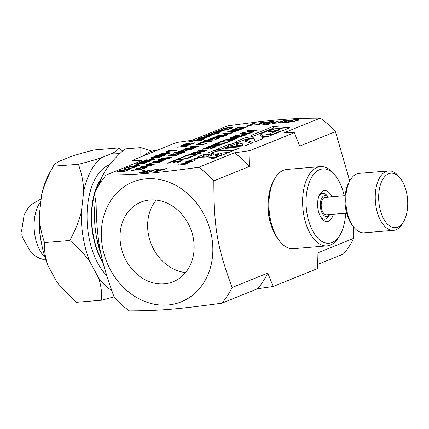 <?xml version="1.0" encoding="UTF-8"?>
<svg xmlns="http://www.w3.org/2000/svg" width="429" height="429" viewBox="0 0 429 429"><rect width="100%" height="100%" fill="white"/><g stroke="black" fill="none" stroke-linecap="round" stroke-linejoin="round"><path stroke-width="0.64" d="M185.542 272.571A42.943 36.015 68 0 1 151.298 244.246A42.943 36.015 68 0 1 156.22 200.075M164.248 283.832A42.943 36.015 68 0 1 121.922 250.241A42.943 36.015 68 0 1 140.98 202.097A42.943 36.015 68 0 1 190.465 228.4A42.943 36.015 68 0 1 173.182 281.714A42.943 36.015 68 0 1 164.248 283.832M102.365 246.471A64.607 54.188 -112 0 0 149.399 303.019A64.607 54.188 -112 0 0 206.778 277.268A64.607 54.188 -112 0 0 164.763 180.791A64.607 54.188 -112 0 0 102.365 246.471M273.176 286.497L257.614 288.728L221.906 303.169A88.46 74.19 -112 0 0 232.078 287.51L267.782 273.069L273.176 286.497L317.567 268.543L317.969 252.767L353.673 238.326L353.689 226.995M349.748 180.979L335.44 131.655L299.737 146.101L294.342 132.668L249.951 150.627L249.549 166.398L213.846 180.845C213.964 228.276 217.015 246.123 232.078 287.51M213.846 180.845A88.46 74.19 -112 0 0 198.681 167.299L234.39 152.858L249.951 150.627M131.955 164.58L132.1 160.457L141.865 160.575L106.161 175.016C137.21 174.823 152.692 173.531 198.681 167.299M106.161 175.016A88.46 74.19 -112 0 0 95.989 190.674C96.112 238.106 99.163 255.952 114.227 297.345A88.46 74.19 -112 0 0 129.386 310.886C160.435 310.693 175.917 309.406 221.906 303.169M353.673 238.326A88.46 74.19 68 0 1 343.506 253.984L317.707 264.42M270.49 222.951A29.821 15.717 -94.8 0 1 268.457 198.6M294.342 132.668L284.577 132.556L320.281 118.114C289.232 118.307 273.745 119.594 227.756 125.831L192.053 140.272L176.491 142.503L132.1 160.457M320.281 118.114A88.46 74.19 68 0 1 335.44 131.655M257.614 288.728A88.46 74.19 -112 0 0 267.782 273.069M249.549 166.398A88.46 74.19 -112 0 0 234.39 152.858M167.385 163.176L171.407 161.551L182.18 160.655L178.158 162.28L176.887 162.382L180.051 161.106L177.102 161.352L174.147 162.543L172.871 162.65L175.826 161.454L171.825 161.792L168.661 163.068L167.385 163.176M173.354 161.175L172.077 161.277L175.799 159.776L186.572 158.875L176.217 160.012L173.354 161.175M177.917 159.325L176.641 159.432L181.129 157.62L187.194 158.215L190.471 156.891L191.747 156.783L187.505 158.499L181.478 157.888L177.917 159.325M182.856 157.33L181.58 157.432L186.068 155.62L192.133 156.215L195.415 154.89L196.686 154.783L192.444 156.499L186.417 155.888L182.856 157.33M233.671 136.765L234.277 136.047L237.816 135.087L246.112 134.395L245.506 135.108L241.977 136.068L237.049 136.728L233.43 136.604M246.176 134.776L246.112 134.395L246.348 134.55M239.784 133.891L250.134 132.754L253.566 131.778L248.402 133.864L247.125 133.971L249.281 133.103L239.784 133.891M247.265 130.866L248.128 130.518L256.735 130.496L242.744 132.695L247.238 131.842L249.694 130.85L247.265 130.866M235.993 138.883L225.214 139.784L235.349 138.664L230.716 138.513L239.21 137.103L229.928 137.881L230.722 137.559L241.5 136.658L232.733 138.277L237.178 138.406L235.993 138.883M222.774 141.125L221.675 141.216L224.163 140.208L234.942 139.312L232.454 140.321L222.774 141.125M217.798 143.195L216.522 143.302L221.01 141.484L227.075 142.085L230.352 140.755L231.628 140.653L227.386 142.369L221.359 141.752L217.798 143.195M214.543 144.455L213.438 144.546L215.932 143.543L226.705 142.643L224.217 143.651L214.543 144.455M218.565 145.935L207.786 146.836L220.876 144.525L211.588 145.297L212.382 144.975L223.16 144.074L210.827 146.327L219.358 145.613L218.565 145.935M215.562 147.12L215.497 146.761L214.757 147.538L213.267 148.043L210.001 148.611L214.178 147.222L211.4 147.12L207.545 147.63L203.882 148.858L209.416 147.919L207.084 148.863L202.375 149.254L203.587 148.466L207.207 147.453L212.248 146.766L215.696 146.911M204.006 151.823L193.232 152.724L206.322 150.407L197.034 151.185L197.828 150.863L208.607 149.962L196.273 152.215L204.805 151.501L204.006 151.823M188.626 154.982L189.232 154.268L192.771 153.309L201.067 152.617L200.461 153.33L196.932 154.29L192.004 154.949L188.385 154.826M201.131 152.997L201.067 152.617L201.303 152.772M262.081 124.222L263.267 123.332L267.036 122.222L271.375 121.579L273.975 121.643L272.79 122.538L266.575 124.072L266.253 124.33L268.822 124.153L268.05 124.469L266.253 124.657C264.575 124.791 264.162 124.657 265.015 124.26L262.006 124.126M264.564 124.571L265.015 124.26L265.09 124.705M266.575 124.072L266.307 124.651L266.232 124.308M259.556 124.458L255.378 124.807L256.751 124.694L261.862 122.624L260.494 122.742L261.148 122.474L265.32 122.126L263.293 122.506L258.183 124.576L259.556 124.458M254.778 124.823L247.774 125.654L254.199 123.053L255.63 122.935L249.968 125.225L254.778 124.823M165.154 168.779L166.602 168.656L156.547 171.557L154.783 171.707L157.572 169.412L159.084 169.283L158.269 169.927L162.382 169.584L165.154 168.779L165.203 169.058M152.139 170.072L156.971 169.46L154.944 169.841L149.834 171.906L151.206 171.793L150.547 172.056L146.375 172.404L148.402 172.029L153.512 169.959L152.139 170.072M143.726 171.461L142.685 170.651L144.546 170.495L145.393 171.246L151.024 169.954L144.6 172.555L139.42 172.876L139.602 172.41L143.753 171.638M139.42 172.876L139.602 172.41L139.688 172.898M272.517 123.445L277.45 121.117L278.882 120.994L274.04 123.102L275.515 123.15L278.046 122.769L283.816 120.587L285.247 120.463L278.249 122.962L272.399 123.348M274.04 123.096L274.104 123.493L274.04 123.096M285.285 122.313L280.459 122.925L282.486 122.549L287.596 120.479L286.223 120.592L291.055 119.981L289.028 120.361L283.918 122.426L285.285 122.313M298.627 119.514L299.163 119.739L298.107 120.426L293.216 121.697L286.4 122.431L292.825 119.83L298.627 119.514L298.734 120.136M123.075 170.42L119.487 170.506L123.45 169.943L125.933 168.94L127.263 168.828L129.606 169.439L123.075 170.42M124.281 168.919L123.187 169.01L126.652 167.61L131.151 168.029L135.596 166.902L134.722 167.433L130.454 168.329L128.861 168.372L127.038 167.803L124.281 168.919M134.25 167.61L134.207 167.031M150.027 161.24C148.82 161.733 146.584 162.114 143.329 162.377C139.988 162.661 138.948 162.553 140.208 162.06C141.409 161.572 143.645 161.191 146.916 160.923C150.268 160.639 151.303 160.746 150.027 161.24L150.536 160.913M139.709 162.387L140.208 162.06L140.288 162.527M161.272 156.692C160.06 157.186 157.829 157.566 154.569 157.829C151.228 158.113 150.188 158.006 151.453 157.513C152.649 157.025 154.885 156.644 158.156 156.376C161.508 156.092 162.548 156.199 161.272 156.692L161.776 156.365M150.949 157.84L151.453 157.513L151.534 157.979M183.698 144.884L184.223 144.257L187.323 143.415L194.584 142.814L194.053 143.436L190.964 144.278L186.653 144.852L183.483 144.745M192.771 141.441L191.827 141.822L188.739 141.742L192.771 141.441M201.882 140.224L200.643 140.331L201.882 140.224M199.517 140.406L192.439 140.996L199.517 140.406M193.747 140.487L197.876 139.495L204.815 138.916L200.761 139.902L199.78 139.983L201.083 139.457L197.715 139.736L193.747 140.487M154.933 162.57L148.901 163.594L155.395 162.173L156.253 161.824L152.504 162.135L153.25 161.835L162.677 161.047L159.304 162.253L155.041 162.661M178.008 151.818L180.716 150.863L184.009 150.713L182.663 151.432L187.242 150.306L184.475 151.362L178.046 152.043M178.796 151.984L178.684 151.678M224.716 134.368L226.056 133.516L222.538 133.805L223.289 133.505L232.716 132.717L229.242 133.934L224.614 134.272M194.096 158.746L194.085 158.714C195.501 158.103 196.89 157.899 198.257 158.108C196.9 158.794 195.249 159.068 193.302 158.923L194.144 159.02M215.229 157.314L216.613 157.416C214.822 158.258 212.907 158.591 210.864 158.414C211.277 157.99 212.73 157.625 215.229 157.314L215.245 157.416M204.011 157.127L197.002 157.287L203.314 154.73L208.263 154.708L213.047 153.212L208.376 152.821L214.709 150.107L232.373 151.035L221.991 155.234L216.366 156.966L209.738 157.507L207.775 156.741L204.011 157.127M239.747 148.01L233.054 150.584L216.06 149.603L216.849 149.271L228.496 144.568L231.172 144.241L236.947 141.892L236.052 141.506L245.737 137.586L253.056 136.513L251.056 135.435L273.144 126.501L289.693 127.804L267.165 136.915L262.484 137.355L263.1 138.438L262.537 138.787L255.528 141.624L255.255 141.683L254.091 138.39L245.281 139.741L252.858 142.659L245.072 145.849L225.311 147.142L239.747 148.01M236.138 128.657L235.049 128.748L238.513 127.343L243.012 127.762L247.458 126.635L246.584 127.172L242.315 128.067L240.723 128.105L238.899 127.542L236.138 128.657M246.112 127.343L246.069 126.764M232.11 130.169L234.572 129.049L235.912 128.936L233.644 129.601L233.408 129.88L234.658 129.869L238.572 128.786L243.431 128.384L240.347 129.628L239.243 129.724L241.602 128.77L233.885 130.18L231.987 130.078M233.644 129.601L233.462 130.212M237.993 130.647C236.787 131.135 234.55 131.515 231.295 131.778C227.955 132.062 226.914 131.955 228.174 131.462C229.376 130.974 231.612 130.593 234.883 130.325C238.234 130.041 239.269 130.148 237.993 130.647L238.503 130.314M227.67 131.789L228.174 131.462L228.255 131.928M216.677 136.401L217.288 135.875L219.868 135.071L221.439 134.937L218.425 135.762C217.648 136.095 217.755 136.224 218.747 136.138L226.158 134.556L227.601 134.679L224.683 135.827L223.187 135.95L225.831 135.21L225.509 134.862L218.168 136.438L216.602 136.315M218.425 135.762C217.648 136.095 217.755 136.224 218.747 136.138L218.79 136.374M225.879 135.484L225.509 134.862M213.722 137.682L212.763 137.763L214.94 136.883L224.367 136.095L222.19 136.974L213.722 137.682M219.777 137.929L219.723 137.612L219.074 138.288L216.42 139.103L214.908 139.227L218.071 138.347C219.106 137.891 218.458 137.752 216.136 137.923L210.408 139.001L209.556 139.446L211.996 139.243L214.398 138.626L212.355 139.446L208.242 139.795L209.298 139.103L212.468 138.218L216.876 137.612L219.895 137.741M218.12 138.626L218.565 138.015L218.64 138.454M214.993 140.02L204.649 140.385L214.993 140.02M201.657 142.562L200.692 142.643L203.437 141.532L204.397 141.452L203.378 141.865L211.583 140.857C210.762 141.162 210.811 141.286 211.733 141.216L201.657 142.562M211.583 140.857C210.762 141.162 210.811 141.286 211.733 141.216M200.257 143.399L198.455 143.549L201.158 143.034L200.257 143.399M203.217 144.648L196.219 144.455L197.024 144.128L202.772 144.471L206.783 143.206L203.217 144.648M195.136 147.919L185.709 148.707L194.578 147.726L190.519 147.592L197.951 146.359L190.53 146.756L199.957 145.967L192.283 147.388L196.176 147.501L195.136 147.919M185.998 150.027L187.339 149.174L183.821 149.469L184.567 149.163L193.999 148.38L190.524 149.592L185.896 149.936M184.567 152.327L174.222 152.692L184.567 152.327M171.23 154.869L170.265 154.949L173.01 153.839L173.97 153.759L172.951 154.172L181.151 153.164C180.336 153.469 180.384 153.593 181.306 153.523L171.23 154.869M181.151 153.164C180.336 153.469 180.384 153.593 181.306 153.523M175.129 156.011L168.136 155.813L168.935 155.491L174.689 155.834L178.695 154.569L175.129 156.011M159.974 159.357L162.441 158.119L171.868 157.33L168.522 158.564L159.947 159.304M157.738 160.022L158.494 159.711L166.023 159.695L153.78 161.62L157.716 160.875L159.861 160.006L157.738 160.022M150.649 165.916L141.221 166.699L150.086 165.723L146.032 165.589L153.464 164.355L146.037 164.752L155.464 163.964L147.796 165.385L151.684 165.492L150.649 165.916M139.929 167.224L140.685 166.919L148.219 166.897L135.988 168.822L138.91 169.149L144.498 168.404L139.468 169.251L141.79 169.498L140.985 169.82L138.1 169.498L131.558 170.608L137.537 169.396L135.173 169.144L136.765 168.5L139.913 168.077L142.058 167.208L139.929 167.224M232.4 127.863L232.341 127.52L231.81 128.153L230.582 128.571L227.772 129.049L230.748 128.239L231.022 127.821L225.305 128.303L223.139 128.877L222.619 129.478L221.123 129.601L222.061 128.963L225.107 128.126L229.451 127.536L232.545 127.66M230.791 128.507L231.022 127.821M226.19 129.617L219.117 130.207L226.19 129.617M228.555 129.435L227.316 129.542L228.555 129.435M219.353 131.585L214.757 131.971L222.41 130.845L222.646 130.475L218.071 130.631L225.145 130.041L223.648 130.395L223.353 130.829L219.353 131.585M222.458 131.113L222.646 130.475M223.691 130.652L223.353 130.829M219.82 132.191L217.535 132.995L216.2 133.108L218.297 132.529C219.031 132.218 218.543 132.127 216.843 132.261L211.24 133.521L214.253 132.416L219.916 132.052M218.34 132.775L218.629 132.309L218.688 132.668M216.548 133.521L209.47 134.111L216.548 133.521M218.913 133.339L217.675 133.44L218.913 133.339M209.711 135.489L205.116 135.87L212.768 134.749L213.004 134.379L208.43 134.529L215.503 133.939L214.007 134.293L213.712 134.727L209.711 135.489M212.811 135.012L213.004 134.379M214.05 134.556L213.712 134.727M205.4 137.232L200.81 137.612L208.456 136.492L208.698 136.122L204.118 136.272L211.197 135.682L209.695 136.036L209.4 136.47L205.4 137.232M208.505 136.754L208.698 136.122M209.743 136.299L209.4 136.47M197.458 138.969L200.166 138.009L203.459 137.865L202.343 138.562L206.692 137.457L203.925 138.508L197.501 139.194M198.246 139.13L198.134 138.824M186.465 146.445L177.038 147.227L182.395 146.541L184.985 145.495L180.368 145.881L181.118 145.576L190.546 144.793L186.1 145.404L183.51 146.45L187.21 146.139L186.465 146.445M166.591 151.764L165.632 151.845L168.372 150.735L169.337 150.654L168.313 151.067L176.517 150.053C175.697 150.364 175.745 150.482 176.668 150.413L167.589 151.357L166.591 151.764M176.517 150.053C175.697 150.364 175.745 150.482 176.668 150.413M167.235 152.703L166.087 152.799L169.364 151.839L167.235 152.703M160.886 154.606C159.223 154.713 158.886 154.547 159.878 154.102L164.527 153.126L166.007 153.309L168.946 152.799C170.41 152.703 170.672 152.863 169.734 153.276L160.886 154.606M159.309 154.483L159.878 154.102L159.969 154.644M166.018 153.244L166.039 153.523M170.292 152.912L169.734 153.276M165.487 154.987C164.28 155.48 162.044 155.856 158.789 156.124C155.448 156.408 154.408 156.301 155.668 155.807C156.869 155.314 159.105 154.939 162.377 154.671C165.728 154.386 166.763 154.494 165.487 154.987L165.996 154.66M155.164 156.135L155.668 155.807L155.748 156.274M151.775 158.955L150.627 159.052L152.756 158.188L153.904 158.097L151.775 158.955M154.724 159.288L152.22 160.081L148.123 160.618L144.782 160.698L145.179 160.055L147.158 159.685L146.171 160.006C145.211 160.408 145.715 160.543 147.678 160.408L149.834 159.502L154.81 159.159M144.782 160.698L144.434 160.532M146.171 160.006L145.688 160.323L145.763 160.746M147.721 160.65L147.667 160.376M135.693 164.168L138.32 163.009L139.661 162.902L137.344 163.572L137.017 163.873L138.176 163.873L141.382 163.122L142.428 163.036L142.616 163.47L143.94 163.261L145.495 162.462L146.831 162.35L144.224 163.417L141.983 163.765L140.91 163.524L137.318 164.189L135.585 164.082M145.49 163.068L145.447 162.478M137.344 163.572L137.076 164.21M142.181 163.138L141.811 163.781M136.315 165.208L135.173 165.304L137.296 164.441L138.444 164.35L136.315 165.208M139.269 165.546L136.765 166.334L132.663 166.876L129.322 166.951L129.719 166.313L130.711 166.259C129.751 166.661 130.255 166.795 132.218 166.661L134.374 165.755L139.35 165.412M129.322 166.951L128.973 166.79M130.711 166.259L130.228 166.575L130.303 166.999M132.261 166.908L132.207 166.629M124.115 171.664L117.117 171.466L117.921 171.139L123.67 171.487L127.681 170.222L124.115 171.664M191.801 161.771L186.947 162.537L185.194 162.248L185.848 161.781L190.712 161.014L192.449 161.309L191.801 161.771M195.93 159.958L194.439 160.36C195.179 160.049 194.873 159.888 193.522 159.872L188.551 160.88L191.5 159.803L195.956 159.867M194.482 160.628L194.83 160.081L194.9 160.494M187.741 163.32L183.574 164.908L177.901 165.063L184.218 164.479L184.508 164.082L180.293 164.093L181.006 163.808L186.61 163.513L186.899 163.117L182.684 163.127L183.398 162.838L189.033 162.827L187.757 163.218M184.266 164.768L184.508 164.082M186.658 163.798L186.899 163.117M123.45 169.943L123.504 170.249M125.933 168.94L125.987 169.246M127.263 168.828L127.354 169.348M128.148 169.552L126.357 169.096L124.469 169.857L128.191 169.782M126.652 167.61L126.711 167.937M127.992 167.498L128.115 168.238M134.25 167.015L134.347 167.578M141.259 161.974L144.096 162.065L148.981 161.331L143.114 161.551L141.259 161.974L141.468 162.505M152.499 157.427L155.336 157.518L160.221 156.783L154.36 157.003L152.499 157.427L152.708 157.958M185.307 144.171C184.256 144.605 184.963 144.729 187.43 144.541L192.959 143.527L193.232 143.109L190.841 143.157L185.307 144.171L184.84 144.482L184.92 144.954M193.007 143.79L193.232 143.109M201.796 139.168L201.844 139.463M202.273 138.975L202.338 139.35M201.083 139.457L201.137 139.752M155.395 162.173L155.491 162.73M156.253 161.824L156.306 162.151M158.891 162.13L160.843 161.438L157.298 161.738L156.118 162.371L158.923 162.339M156.135 162.714L156.065 162.328L156.177 162.714M160.843 161.438L160.902 161.765M185.988 150.423L186.063 150.885M186.025 150.407L186.106 150.869M181.714 151.512L182.69 151.024L182.057 150.863L179.751 151.673L181.751 151.737M180.03 151.292L179.789 151.898M182.754 151.389L182.711 150.574M226.056 133.516L226.11 133.853M227.059 134.079L230.882 133.113L227.123 133.424L225.981 134.068L227.102 134.315M225.986 134.416L225.917 134.02L226.04 134.411M230.882 133.113L230.936 133.43M211.69 158.087L216.098 157.518C215.17 157.32 213.701 157.507 211.69 158.087M212.628 157.91L215.717 157.566L212.634 157.936M213.915 157.904L215.095 157.711L213.915 157.904M229.032 152.386L215.599 151.641L211.819 152.939M213.234 152.987L213.31 154.762L210.328 155.952L203.577 156.285L201.598 157.084M219.187 155.818L221.852 154.676L221.589 153.126L219.541 153.03L215.626 154.59L215.572 154.869L217.487 154.767L218.924 154.268L219.187 155.818L217.75 156.322L215.841 156.419L215.572 154.869M203.314 154.73L203.577 156.285M203.947 154.676L204.215 156.226M205.979 154.66L206.242 156.21M208.263 154.708L208.526 156.263M210.06 154.397L210.328 155.952M211.61 153.791L211.872 155.346M213.047 153.212L213.31 154.762M208.762 152.515L208.816 152.837M214.709 150.107L214.977 151.662M215.331 150.091L215.599 151.641M217.487 154.767L217.75 156.322M218.924 154.268L221.589 153.126M216.366 154.869L216.634 156.419M221.461 153.239L221.723 154.794M236.438 149.346L225.579 148.691L225.311 147.142M251.083 143.425L245.549 141.291L245.281 139.741M286.551 129.075L273.611 128.008L260.006 133.478M259.958 133.494L252.81 136.384M253.056 136.513L253.325 138.068L245.999 139.141L237.098 142.744M236.947 141.892L237.216 143.442L230.92 145.973L228.759 146.117L226.399 147.072M225.37 147.485L219.627 149.807M259.953 133.478L262.017 135.28L270.796 134.159L269.326 133.891L279.928 129.596L278.577 129.488L273.101 131.703L268.49 131.387L273.975 129.15L272.41 129.054L261.534 133.451L259.953 133.478L260.215 135.028L262.285 136.83L269.718 135.886M271.97 131.628L274.244 130.706L273.975 129.15M270.924 134.904L280.196 131.156L279.933 129.601M236.502 144.133L236.765 145.683L237.521 145.715L242.798 145.442L242.535 143.887L239.103 143.077L236.502 144.133L242.535 143.887M216.849 149.271L216.913 149.651M227.965 144.777L228.228 146.327M228.496 144.568L228.759 146.117M230.657 144.417L230.92 145.973M231.172 144.241L231.435 145.79M236.561 142.058L236.824 143.613M245.737 137.586L245.999 139.141M252.702 136.631L252.971 138.181M273.144 126.501L273.407 128.051M273.348 126.453L273.611 128.008M262.484 137.355L262.709 138.685M237.253 144.16L237.521 145.715M270.796 134.159L270.999 135.366M270.656 134.18L270.871 135.419M262.017 135.28L262.285 136.83M261.942 135.253L262.205 136.808M238.513 127.343L238.572 127.676M239.849 127.236L239.977 127.971M246.112 126.748L246.208 127.311M238.572 128.786L238.642 129.177M241.602 128.77L241.656 129.102M229.22 131.376L232.057 131.472L236.947 130.732L231.081 130.952L229.22 131.376L229.435 131.907M222.329 135.291L222.378 135.569M214.94 136.883L215.015 137.344M222.689 136.465L222.737 136.754M223.402 136.175L223.45 136.465M213.299 138.717L213.352 139.044M203.437 141.532L203.485 141.822M210.719 140.927L210.811 141.479M199.356 143.184L199.405 143.468M197.024 144.128L197.088 144.503M205.673 143.302L205.732 143.635M187.339 149.174L187.393 149.517M188.342 149.742L192.165 148.772L188.406 149.083L187.264 149.732L188.385 149.973M187.269 150.08L187.2 149.678L187.323 150.075M192.165 148.772L192.219 149.094M173.01 153.839L173.059 154.129M180.287 153.233L180.384 153.786M168.935 155.491L168.999 155.861M177.59 154.66L177.644 154.992M162.441 158.119L162.494 158.435M164.173 158.8L166.248 158.038L162.763 158.328L161.277 159.057L164.205 158.993M161.277 159.046L161.342 159.432L161.277 159.046M166.248 158.038L166.302 158.355M168.071 158.446L170.05 157.722L167.294 157.952L165.9 158.617L168.109 158.66M165.9 158.612L165.959 158.961L165.9 158.612M170.05 157.722L170.109 158.044M158.494 159.711L158.542 160.017M159.861 160.006L159.915 160.328M164.302 159.979L160.725 160.001L158.993 160.703L164.334 160.173M140.685 166.919L140.739 167.219M142.058 167.208L142.112 167.53M146.493 167.181L142.921 167.203L141.184 167.905L146.525 167.374M135.988 168.822L136.057 169.241M138.91 169.149L138.991 169.6M139.468 169.251L139.538 169.659M205.437 137.575L205.512 138.031M205.475 137.559L205.555 138.015M201.163 138.658L202.139 138.17L201.507 138.015L199.48 138.438L199.201 138.824L201.206 138.883M199.48 138.438L199.238 139.05M202.204 138.54L202.161 137.725M184.985 145.495L185.044 145.828M168.372 150.735L168.42 151.024M175.654 150.129L175.745 150.681M168.216 151.936L168.275 152.279M163.819 153.898L165.235 153.518L163.857 153.426L160.805 154.027L163.857 154.102M160.805 154.027L160.537 154.628M168.844 153.582L168.334 153.094L165.042 153.797L166.366 153.866L169.123 153.148L169.182 153.48M165.042 153.797L165.106 154.193M156.714 155.722L159.55 155.813L164.441 155.078L158.574 155.293L156.714 155.722L156.928 156.253M152.756 158.188L152.815 158.537M145.946 159.786L145.994 160.081M152.048 159.92L153.292 159.588C153.92 159.331 153.534 159.256 152.139 159.363L148.584 160.333L152.081 160.108M153.33 159.824L153.582 159.4L153.641 159.738M145.495 162.462L145.592 163.031M141.382 163.122L141.5 163.798M137.296 164.441L137.355 164.79M130.486 166.039L130.534 166.334M136.594 166.173L137.832 165.846C138.46 165.583 138.074 165.508 136.679 165.615L133.124 166.586L136.626 166.361M137.87 166.082L138.122 165.653L138.181 165.996M117.921 171.139L117.986 171.514M126.571 170.313L126.63 170.645M292.825 119.83L292.9 120.265M296.621 120.544L297.072 119.841L293.522 120.013L288.572 122.013L293.071 121.498L296.621 120.544L296.686 120.908M297.597 120.613L297.072 119.841M287.596 120.479L287.671 120.908M277.45 121.117L277.525 121.546M283.816 120.587L283.891 121.016M144.546 170.495L144.723 171.53M147.04 171.107L147.109 171.541M149.592 170.077L149.667 170.506M141.168 172.26L140.991 172.549L143.908 172.372L146.327 171.396L142.787 171.798L141.168 172.26L141.044 172.849M146.327 171.396L146.396 171.825M153.512 169.959L153.587 170.388M157.572 169.412L157.733 170.345M162.382 169.584L162.425 169.863M156.574 171.273L161.256 169.911L157.931 170.19L156.617 171.536M161.256 169.911L161.304 170.184M254.199 123.053L254.268 123.482M261.862 122.624L261.937 123.053M271.3 122.662L272.361 121.949L267.589 122.345L263.679 123.863L265.422 123.992L271.3 122.662L271.364 123.043M272.501 122.651L272.361 121.949M190.465 154.167C189.269 154.665 190.074 154.805 192.894 154.59L199.217 153.437L199.523 152.955L196.793 153.014L190.465 154.167L189.934 154.52L190.026 155.062M199.855 153.555L199.523 152.955M194.192 152.333L194.24 152.638M203.882 148.858L203.931 149.126M208.156 148.021L208.221 148.402M208.746 146.45L208.8 146.75M215.932 143.543L216.018 144.069M216.211 143.779L216.259 144.053M224.785 143.066L224.844 143.393M225.606 142.734L225.659 143.066M221.01 141.484L221.074 141.87M222.345 141.377L222.436 141.919M227.075 142.085L227.129 142.39M230.352 140.755L230.421 141.141M224.163 140.208L224.254 140.739M224.447 140.449L224.496 140.717M233.022 139.736L233.081 140.063M233.837 139.404L233.896 139.736M226.072 139.441L226.115 139.709M235.349 138.664L235.398 138.937M232.733 138.277L232.781 138.583M248.128 130.518L248.187 130.861M249.694 130.85L249.753 131.22M254.762 130.824L250.681 130.845L248.697 131.649L254.799 131.043M250.134 132.754L250.204 133.14M240.637 133.548L240.68 133.816M252.29 131.885L252.354 132.266M249.281 133.103L249.346 133.483M235.51 135.945C234.314 136.443 235.119 136.588 237.939 136.368L244.262 135.215L244.568 134.733L241.838 134.792L235.51 135.945L234.979 136.299L235.071 136.846M244.9 135.333L244.568 134.733M186.068 155.62L186.132 156M187.403 155.507L187.5 156.054M192.133 156.215L192.187 156.521M195.415 154.89L195.479 155.271M181.129 157.62L181.194 158.001M182.464 157.507L182.556 158.049M187.194 158.215L187.248 158.521M190.471 156.891L190.54 157.271M175.799 159.776L175.863 160.156M171.407 161.551L171.471 161.937M180.051 161.106L180.116 161.486M175.826 161.454L175.89 161.84M190.991 161.776C191.752 161.47 191.414 161.315 189.983 161.309L186.663 161.781C185.913 162.087 186.25 162.237 187.682 162.242L191.377 161.502L191.447 161.905M186.663 161.781L186.363 162.527M178.614 164.774L178.662 165.058M181.006 163.808L181.054 164.093M183.398 162.838L183.446 163.122M274.528 179.054L273.396 181.108A37.275 19.648 85.2 0 0 278.255 239.387L279.713 241.221A39.758 20.957 -94.8 0 1 274.528 179.054A39.758 20.957 -94.8 0 1 286.765 169.434L320.442 166.624A39.758 20.957 85.2 0 0 302.863 207.99A39.758 20.957 85.2 0 0 327.048 245.871A39.758 20.957 85.2 0 0 336.668 240.17A39.758 20.957 85.2 0 0 339.291 236.25L340.422 234.196A37.275 19.648 -94.8 0 1 337.966 237.875A37.275 19.648 -94.8 0 1 311.915 229.402A37.275 19.648 -94.8 0 1 310.017 180.491A37.275 19.648 -94.8 0 1 335.558 175.922A37.275 19.648 -94.8 0 1 344.155 195.769M327.048 245.871L293.377 248.681A39.758 20.957 -94.8 0 1 279.713 241.221M335.558 175.922L334.105 174.088A39.758 20.957 85.2 0 0 320.442 166.624M345.608 213.202A37.275 19.648 -94.8 0 1 340.422 234.196M331.858 196.793A15.524 8.183 85.2 0 0 320.801 192.825A15.524 8.183 85.2 0 0 319.777 194.358A15.524 8.183 85.2 0 0 321.804 218.634A15.524 8.183 85.2 0 0 333.312 214.227M319.224 195.495A13.042 6.875 -94.8 0 1 319.503 195.12A13.042 6.875 -94.8 0 1 322.662 193.254A13.042 6.875 -94.8 0 1 327.756 196.552M329.306 215.143A13.042 6.875 -94.8 0 1 324.828 219.246A13.042 6.875 -94.8 0 1 321.069 217.605M320.924 217.385A12.972 6.837 85.2 0 0 324.823 219.171A12.972 6.837 85.2 0 0 325.911 218.913A12.972 6.837 85.2 0 0 328.812 216.034L329.644 214.532M328.19 197.099L327.123 195.758A12.972 6.837 85.2 0 0 322.667 193.323A12.972 6.837 85.2 0 0 319.117 195.737M328.158 197.104A10.484 5.523 85.2 0 0 320.281 204.333A10.484 5.523 85.2 0 0 327.6 216.307A10.484 5.523 85.2 0 0 329.611 214.538M345.189 195.683L325.123 197.356A8.746 4.612 85.2 0 0 321.257 206.456A8.746 4.612 85.2 0 0 326.576 214.79L346.648 213.116M400.316 178.341L398.857 176.507A29.821 15.717 85.2 0 0 388.61 170.914L359.148 173.37A29.821 15.717 85.2 0 0 349.967 180.588L348.836 182.636A27.333 14.409 85.2 0 0 352.402 225.375L353.855 227.209A29.821 15.717 85.2 0 0 364.103 232.802L393.57 230.346A29.821 15.717 85.2 0 0 396.064 229.746A29.821 15.717 85.2 0 0 402.745 223.128L403.882 221.08A27.333 14.409 85.2 0 0 400.316 178.341A27.333 14.409 85.2 0 0 378.727 194.787A27.333 14.409 85.2 0 0 397.753 227.145A27.333 14.409 85.2 0 0 403.882 221.08M349.967 180.588A29.821 15.717 85.2 0 0 353.855 227.209M388.61 170.914A29.821 15.717 85.2 0 0 375.429 201.936A29.821 15.717 85.2 0 0 393.57 230.346M143.554 155.824A69.578 36.674 -94.8 0 1 155.915 150.429L157.153 150.327M96.144 209.84L95.801 233.092L96.691 238.309L100.493 251.115M140.846 156.923L140.83 147.63L124.834 148.965C115.17 157.636 108.28 165.551 104.161 172.694L102.274 176.249L99.244 184.647M140.83 147.63L151.989 151.169M101.255 254.858A64.666 34.084 -94.8 0 1 96.691 238.309M95.801 233.092A64.666 34.084 -94.8 0 1 95.951 197.002M98.563 185.8A64.666 34.084 -94.8 0 1 102.274 176.249M100.402 180.523A54.086 28.507 85.2 0 0 93.141 234.255A54.086 28.507 85.2 0 0 102.874 261.921M101.271 178.426A54.671 28.813 85.2 0 0 92.846 234.373A54.671 28.813 85.2 0 0 103.175 263.133M109.577 164.827A59.642 31.435 85.2 0 0 108.81 165.117A59.642 31.435 85.2 0 0 87.076 214.425A59.642 31.435 85.2 0 0 106.585 275.348M119.675 153.786A70.404 37.108 85.2 0 0 112.575 153.223C116.034 151.448 118.179 149.678 119.021 147.914L93.763 150.016C84.036 152.526 76.276 154.762 70.485 156.73L59.642 161.116C56.183 162.891 54.038 164.661 53.201 166.425C47.624 176.716 43.758 186.245 41.602 195.018L39.286 215.379C39.463 223.959 41.211 233.022 44.53 242.567C44.235 250.718 45.324 258.247 47.796 265.149L56.322 281.118L58.821 284.422L76.426 302.295L101.678 300.193C101.968 292.042 100.879 284.513 98.413 277.606L89.886 261.636C85.081 254.928 78.384 247.871 69.782 240.46L44.53 242.567M101.732 157.609A70.404 37.108 85.2 0 0 83.693 191.511C83.516 182.931 81.767 173.868 78.453 164.318C88.181 161.813 95.94 159.572 101.732 157.609L112.575 153.223M69.782 240.46C75.359 230.169 79.22 220.64 81.376 211.867L83.693 191.511M81.376 211.867A70.404 37.108 85.2 0 0 89.886 261.636M98.413 277.606A70.404 37.108 85.2 0 0 111.604 290.326M114.034 296.847L101.678 300.193M78.453 164.318L53.335 166.162L49.153 173.734A70.404 37.108 -94.8 0 0 41.602 195.018M119.021 147.914L122.56 151.046M58.821 284.422L58.333 283.81A70.404 37.108 -94.8 0 1 56.322 281.118M47.796 265.149A70.404 37.108 -94.8 0 1 39.286 215.379M39.243 217.782A49.7 26.196 85.2 0 0 41.264 242.015M21.825 234.234L22.442 237.43L21.825 234.234M128.904 167.857L128.99 168.377M184.223 144.257L184.341 144.954M160.103 161.738L160.151 162.028M179.183 151.281L179.295 151.941M185.221 150.89L185.269 151.158M225.423 133.768L225.536 134.438M230.266 133.36L230.314 133.644M240.76 127.595L240.851 128.115M232.566 129.687L232.657 130.228M237.693 129.22L237.741 129.499M217.288 135.875L217.39 136.476M226.158 134.556L226.212 134.872M209.298 139.103L209.4 139.693M186.701 149.431L186.819 150.096M191.548 149.024L191.597 149.308M160.827 158.768L160.945 159.454M165.401 158.381L165.503 158.977M169.337 158.011L169.391 158.312M222.061 128.963L222.158 129.515M211.926 133.065L211.99 133.457M198.632 138.428L198.745 139.087M204.676 138.036L204.719 138.304M168.946 152.799L168.994 153.083M145.179 160.055L145.292 160.741M148.193 159.99L148.295 160.607M144.911 162.961L144.959 163.234M136.208 163.68L136.299 164.237M141.066 163.251L141.157 163.792M129.719 166.313L129.831 166.994M132.733 166.243L132.834 166.86M273.439 122.737L273.573 123.52M279.788 122.211L279.847 122.576M263.267 123.332L263.444 124.362M189.232 154.268L189.366 155.062M197.683 152.654L197.731 152.944M192.894 154.59L192.943 154.864M199.217 153.437L199.265 153.738M203.587 148.466L203.7 149.142M212.248 146.766L212.296 147.056M213.615 147.603L213.669 147.919M202.713 148.922L202.761 149.222M234.277 136.047L234.411 136.84M242.728 134.433L242.776 134.722M237.939 136.368L237.988 136.642M244.262 135.215L244.31 135.516M185.848 161.781L185.972 162.505M190.712 161.014L190.766 161.331M187.682 162.242L187.725 162.521M189.355 160.376L189.441 160.875M194.257 159.577L194.31 159.904M181.88 164.768L181.928 165.052M184.272 163.798L184.32 164.082M40.852 201.635A31.81 16.763 85.2 0 0 34.25 229.805A31.81 16.763 85.2 0 0 44.938 257.148M134.229 167.085L134.315 167.589M141.05 162.521L140.985 162.146M149.313 161.486L149.254 161.154M152.295 157.974L152.231 157.599M160.553 156.939L160.494 156.606M193.517 143.635L193.447 143.216M179.713 151.904L179.654 151.571M246.09 126.823L246.176 127.322M233.317 129.821L233.381 130.218M229.016 131.923L228.952 131.547M237.28 130.888L237.221 130.555M217.905 136.079L217.97 136.454M226.276 134.926L226.346 135.328M211.004 141.179L211.052 141.457M180.577 153.485L180.625 153.764M231.199 127.928L231.269 128.357M222.726 130.582L222.801 131.017M213.084 134.481L213.159 134.921M208.778 136.224L208.853 136.663M199.163 139.055L199.104 138.717M175.938 150.381L175.987 150.659M156.51 156.269L156.446 155.893M164.774 155.234L164.715 154.901M145.469 162.532L145.554 163.041M136.953 163.824L137.017 164.216M140.889 172.86L140.825 172.479M263.76 124.346L263.679 123.863M214.178 147.222L214.264 147.726M184.54 164.162L184.626 164.661M186.931 163.186L187.017 163.696M324.104 219.235L324.823 219.171M321.948 193.382L322.667 193.323M41.168 198.852L32.1 204.091L27.917 208.467L24.19 214.677L21.45 231.901M45.978 260.306L39.275 258.172L35.489 256.075L30.942 252.413L22.383 237.275"/></g></svg>
